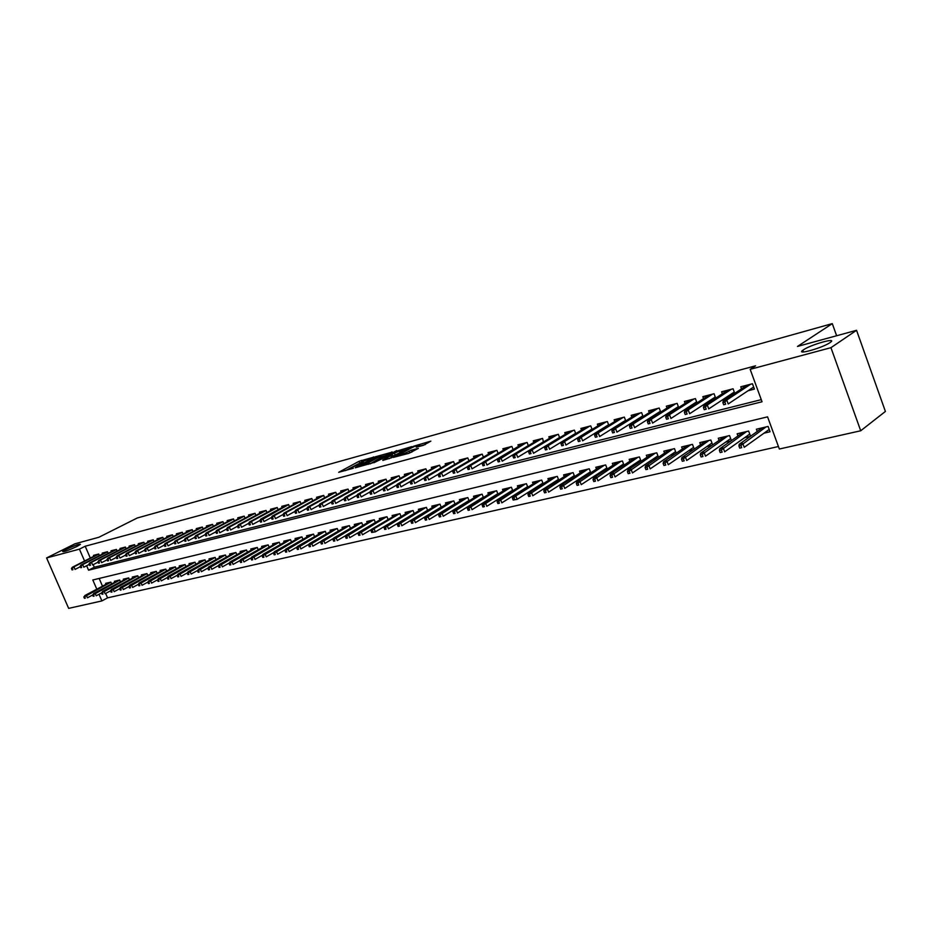 <?xml version="1.0" encoding="UTF-8"?>
<svg xmlns="http://www.w3.org/2000/svg" width="932" height="932" viewBox="0 0 932 932"><rect width="100%" height="100%" fill="white"/><g stroke="black" fill="none" stroke-linecap="round" stroke-linejoin="round"><path stroke-width="1.4" d="M373.93 457.099L359.041 461.293L338.7 472.303L353.333 468.26L350.176 468.412L351.434 467.608L363.701 462.633L360.521 462.808L361.744 462.027L373.86 456.913M803.431 349.838L802.871 350.222C795.322 355.5 822.432 347.974 829.958 342.65L830.4 342.335C837.903 337.035 810.945 344.572 803.431 349.838M66.277 549.356L62.689 551.499C63.586 552.128 68.327 550.451 76.925 546.478L80.443 544.37C79.558 543.729 74.84 545.395 66.277 549.356M423.163 445.403L430.864 441.151L413.587 446.23L393.339 457.391L408.81 453.348L418.34 448.397L411.385 450.121L405.653 452.94C400.911 455.166 398.337 455.993 397.929 455.41L411.979 447.593C416.674 445.391 419.237 444.564 419.656 445.135L416.22 447.15L423.163 445.403M105.654 593.451L107.564 597.855L101.903 600.919L68.653 608.375L46.6 557.942L74.886 543.822L98.909 537.251L137.214 518.006L832.288 323.625L797.501 346.436L856.555 330.301L830.948 347.671L860.714 430.77L779.35 449.014L767.572 416.849L92.816 579.984L96.811 589.199M46.6 557.942L79.43 549.146L84.567 560.994M86.629 565.736L88.563 570.198L762.05 401.774L750.167 369.328L755.584 365.81L85.196 546.234L79.43 549.146M750.167 369.328L830.948 347.671M392.197 452.137L375.538 456.738L355.22 467.794L372.287 462.994L392.069 451.88M396.846 451.088L411.746 446.603L391.51 457.752L382.854 460.42M382.737 460.14L391.242 455.457L386.617 456.552L373.825 462.761L396.648 450.61M763.984 433.182L770.053 431.761L768.108 426.448L756.388 429.221L757.215 431.504M744.586 437.725L750.342 436.374M725.55 442.176L730.944 440.918M706.887 446.545L711.932 445.356M688.585 450.82L693.28 449.725M670.621 455.026L674.989 454M652.994 459.15L657.037 458.206M635.694 463.192L639.434 462.319M618.708 467.177L622.157 466.361M602.037 471.068L605.194 470.334M585.657 474.901L588.535 474.225M569.58 478.664L572.19 478.058M553.783 482.357L556.136 481.809M538.265 485.991L540.362 485.502M523.015 489.556L524.867 489.125M508.022 493.063L509.653 492.69M493.296 496.511L494.694 496.185M478.815 499.902L479.992 499.622M464.579 503.233L465.546 503M450.575 506.507L451.333 506.332M99.398 555.623L98.699 554.016L93.48 555.379L93.864 556.241M108.194 553.352L107.495 551.732L102.205 553.107L102.578 553.981M117.117 551.057L116.407 549.414L111.036 550.8L111.421 551.697M126.146 548.738L125.436 547.061L119.995 548.47L120.379 549.367M135.315 546.373L134.581 544.672L129.082 546.105L129.466 547.014M144.6 543.985L143.866 542.261L138.286 543.706L138.67 544.626M154.025 541.562L153.267 539.803L147.606 541.282L148.013 542.214M163.566 539.104L162.809 537.321L157.065 538.812L157.473 539.756M173.247 536.611L172.478 534.805L166.665 536.319L167.073 537.275M183.068 534.094L182.288 532.254L176.393 533.791L176.8 534.758M193.029 531.531L192.237 529.656L186.249 531.217L186.668 532.195M203.129 528.933L202.326 527.034L196.256 528.607L196.675 529.609M213.381 526.3L212.566 524.367L206.403 525.963L206.834 526.976M223.773 523.633L222.946 521.664L216.702 523.283L217.133 524.308M234.328 520.918L233.489 518.914L227.152 520.569L227.583 521.605M245.034 518.169L244.184 516.13L237.742 517.808L238.184 518.856M255.904 515.384L255.03 513.299L248.506 515L248.949 516.072M266.925 512.553L266.051 510.433L259.422 512.157L259.865 513.241M278.12 509.676L277.223 507.521L270.501 509.28L270.956 510.375M289.491 506.763L288.582 504.562L281.744 506.344L282.21 507.462M301.024 503.804L300.104 501.567L293.172 503.373L293.638 504.503M312.744 500.799L311.812 498.515L304.764 500.356L305.242 501.498M324.639 497.746L323.695 495.416L316.542 497.28L317.02 498.445M336.732 494.647L335.765 492.282L328.495 494.17L328.984 495.358M349.011 491.502L348.02 489.079L340.646 491.001L341.135 492.213M361.488 488.31L360.486 485.84L352.983 487.797L353.484 489.02M374.163 485.059L373.138 482.543L365.519 484.524L366.02 485.77M387.036 481.762L385.999 479.188L378.264 481.215L378.776 482.473M400.131 478.419L399.071 475.786L391.207 477.836L391.72 479.13M413.435 475.017L412.363 472.326L404.36 474.411L404.884 475.716M426.961 471.557L425.866 468.808L417.734 470.928L418.27 472.256M440.72 468.039L439.601 465.231L431.33 467.386L431.877 468.738M454.711 464.462L453.569 461.596L445.158 463.787L445.706 465.161M468.936 460.839L467.771 457.892L459.22 460.128L459.779 461.526M483.405 457.146L482.217 454.129L473.526 456.4L474.085 457.833M498.119 453.383L496.919 450.307L488.065 452.614L488.636 454.07M513.101 449.562L511.866 446.416L502.861 448.758L503.455 450.249M528.339 445.682L527.081 442.444L517.924 444.832L518.518 446.358M543.426 441.826L542.575 438.413L533.244 440.848L533.85 442.397M559.654 437.714L558.338 434.312L548.843 436.782L549.461 438.366M575.731 433.625L574.392 430.13L564.722 432.646L565.351 434.265M592.111 429.454L590.737 425.877L580.892 428.44L581.521 430.095M608.782 425.225L607.373 421.532L597.354 424.142L598.006 425.842M625.768 420.915L624.335 417.117L614.118 419.784L614.782 421.509M643.08 416.522L641.6 412.62L631.197 415.334L631.873 417.105M660.718 412.049L659.204 408.041L648.602 410.802L649.289 412.608M678.682 407.505L677.145 403.37L666.333 406.177L667.032 408.041M697.008 402.869L695.423 398.605L684.414 401.471L685.125 403.381M715.694 398.15L714.063 393.747L702.833 396.671L703.567 398.628M734.742 393.339L733.076 388.795L721.624 391.778L722.358 393.782M85.196 546.234L90.322 558.058M93.188 564.664L94.295 567.227L761.269 399.653M554.47 440.591L555.216 440.393M570.477 436.467L571.502 436.199M586.776 432.273L588.08 431.935M603.377 427.998L604.961 427.59M620.281 423.641L622.18 423.151M637.511 419.214L639.713 418.643M655.056 414.693L657.584 414.041M672.939 410.08L675.817 409.346M691.171 405.397L694.387 404.558M709.753 400.609L713.341 399.688M728.707 395.727L732.668 394.702M748.035 390.753L754.419 389.11L752.45 383.751L740.777 386.792L741.534 388.854M107.564 597.855L778.441 446.521M99.153 578.457L102.497 586.17M106.003 584.306L105.607 583.374L110.861 582.127L111.63 583.921M114.787 582.232L114.38 581.3L119.704 580.03L120.496 581.848M123.688 580.135L123.28 579.191L128.674 577.91L129.466 579.751M132.705 578.015L132.297 577.048L137.761 575.755L138.565 577.63M141.85 575.86L141.431 574.893L146.976 573.576L147.792 575.475M151.124 573.681L150.693 572.691L156.32 571.363L157.147 573.297M160.514 571.467L160.083 570.466L165.78 569.126L166.618 571.083M170.043 569.231L169.612 568.217L175.379 566.842L176.23 568.846M179.701 566.959L179.259 565.934L185.119 564.536L185.981 566.574M189.487 564.652L189.045 563.615L194.986 562.206L195.86 564.268M199.425 562.311L198.97 561.262L204.993 559.829L205.89 561.926M209.49 559.946L209.048 558.874L215.152 557.429L216.049 559.561M219.707 557.546L219.253 556.451L225.451 554.983L226.371 557.161M230.076 555.099L229.61 554.004L235.901 552.513L236.833 554.726M240.596 552.629L240.13 551.511L246.502 549.997L247.446 552.257M251.267 550.125L250.79 548.983L257.267 547.457L258.222 549.74M262.09 547.573L261.612 546.42L268.183 544.87L269.15 547.201M273.076 544.987L272.587 543.822L279.262 542.238L280.252 544.614M284.237 542.366L283.736 541.177L290.504 539.581L291.506 542.005M295.549 539.71L295.06 538.498L301.921 536.867L302.947 539.337M307.047 537.007L306.546 535.784L313.513 534.129L314.55 536.646M318.721 534.257L318.208 533.011L325.291 531.333L326.34 533.908M330.569 531.473L330.045 530.215L337.244 528.502L338.316 531.124M342.603 528.642L342.079 527.361L349.383 525.636L350.479 528.304M354.824 525.776L354.288 524.471L361.709 522.712L362.828 525.438M367.243 522.852L366.707 521.524L374.245 519.741L375.375 522.526M379.86 519.893L379.312 518.542L386.966 516.724L388.12 519.567M392.675 516.887L392.116 515.513L399.898 513.66L401.075 516.573L375.34 531.834L371.693 532.475L372.986 532.172L372.276 530.436L370.983 530.727L371.693 532.475M405.7 513.823L405.14 512.425L413.051 510.55L414.239 513.52M418.934 510.713L418.363 509.291L426.402 507.392L427.625 510.421M432.39 507.556L431.807 506.111L439.986 504.165L441.22 507.276M446.067 504.34L445.484 502.872L453.791 500.903L455.061 504.072M459.977 501.078L459.383 499.575L467.829 497.572L469.122 500.822M474.12 497.758L473.514 496.232L482.112 494.193L483.417 497.513M488.508 494.391L487.89 492.818L496.628 490.756L497.968 494.158M503.14 490.954L502.511 489.358L511.4 487.25L512.775 490.745M518.017 487.471L517.388 485.84L526.429 483.696L527.827 487.273M533.162 483.918L532.522 482.252L541.725 480.073L543.146 483.743M548.575 480.306L547.911 478.605L557.289 476.38L558.746 480.143M564.268 476.625L563.592 474.889L573.133 472.629L574.625 476.497M580.228 472.885L579.541 471.114L589.257 468.808L590.783 472.78M596.48 469.076L595.793 467.27L605.672 464.928L607.233 468.994M613.035 465.208L612.324 463.344L622.401 460.967L623.997 465.15M629.892 461.258L629.17 459.36L639.434 456.925L641.065 461.235M647.064 457.239L646.33 455.294L656.78 452.812L658.458 457.251M664.563 453.15L663.817 451.158L674.465 448.63L676.178 453.197M682.387 448.979L681.63 446.929L692.476 444.366L694.235 449.073M700.561 444.727L699.781 442.63L710.836 440.009L712.642 444.867M719.085 440.405L718.281 438.25L729.558 435.582L731.41 440.591M737.969 435.99L737.142 433.788L748.641 431.062L750.551 436.234M836.621 335.741L832.288 323.625M856.555 330.301L885.4 411.443L860.714 430.77M99.013 594.278L101.903 600.919M94.295 567.227L88.563 570.198M361.581 462.121L345.446 470.625M386.489 455.247L381.211 456.703M377.611 456.284L358.249 466.594L367.756 463.146L380.885 455.888L377.611 456.284M381.398 457.169L370.074 463.903M400.527 451.379L405.7 449.958M389.087 458.719L391.859 457.006M399.222 451.123L400.178 450.505C399.758 449.97 397.242 450.773 392.64 452.94L388.166 455.713L399.222 451.123L399.886 452.789L400.713 451.857M399.886 452.789L391.696 456.598M412.317 451.752L408.565 453.406M425.353 444.552L420.006 446.02M83.81 596.899L84.428 598.321L85.301 598.123L84.684 596.701L83.81 596.899L86.303 595.245L87.41 597.796L92.641 595.012M84.684 596.701L110.885 582.174M84.73 595.606L109.487 582.453M85.301 598.123L84.428 598.321M72.312 568.287L71.438 568.508L72.067 569.93L72.929 569.708L72.312 568.287L73.943 566.842L72.381 567.239L97.697 554.284M98.757 554.132L73.943 566.842L75.061 569.405L80.327 566.691M72.929 569.708L72.067 569.93M72.381 567.239L71.438 568.508M92.583 594.884L93.2 596.305L94.085 596.107L93.468 594.686L92.583 594.884L95.099 593.218L96.206 595.781L101.518 592.938M93.468 594.686L119.727 580.077M93.503 593.579L118.294 580.368M94.085 596.107L93.2 596.305M101.471 592.834L102.101 594.267L102.986 594.068L102.369 592.624L101.471 592.834L104 591.156L105.118 593.742L110.524 590.841M102.369 592.624L128.686 577.945M102.392 591.529L127.218 578.259M102.986 594.068L102.101 594.267M110.477 590.76L111.106 592.204L112.015 591.995L111.386 590.55L110.477 590.76L111.397 589.443L113.028 589.071L114.158 591.669L119.646 588.721M111.386 590.55L137.773 575.79M111.397 589.443L136.258 576.116M112.015 591.995L111.106 592.204M119.622 588.651L120.251 590.107L121.172 589.898L120.543 588.442L119.622 588.651L120.531 587.335L122.185 586.95L123.315 589.572L128.896 586.554M120.543 588.442L146.988 573.599M120.531 587.335L145.427 573.937M121.172 589.898L120.251 590.107M81.026 566.062L80.152 566.283L80.781 567.716L81.655 567.495L81.026 566.062L82.668 564.606L81.084 565.013L106.446 552M107.541 551.837L82.668 564.606L83.787 567.192L89.146 564.431M81.655 567.495L80.781 567.716M81.084 565.013L80.152 566.283M89.868 563.813L88.983 564.035L89.612 565.479L90.497 565.258L89.868 563.813L91.511 562.346L89.915 562.765L115.312 549.694M116.442 549.519L91.511 562.346L92.641 564.955L98.093 562.136M90.497 565.258L89.612 565.479M89.915 562.765L88.983 564.035M98.827 561.53L97.93 561.763L98.559 563.208L99.456 562.986L98.827 561.53L100.481 560.062L98.862 560.47L124.294 547.352M125.471 547.166L100.481 560.062L101.611 562.672L107.157 559.806M99.456 562.986L98.559 563.208M98.862 560.47L97.93 561.763M107.914 559.212L107.005 559.445L107.634 560.913L108.555 560.68L107.914 559.212L109.568 557.732L107.926 558.152L133.404 544.975M134.627 544.777L109.568 557.732L110.71 560.377L116.349 557.441M108.555 560.68L107.634 560.913M107.926 558.152L107.005 559.445M128.884 586.519L129.513 587.987L130.445 587.777L129.816 586.31L128.884 586.519L129.781 585.191L131.459 584.807L132.6 587.451L138.274 584.376L138.903 585.832L139.847 585.622L139.218 584.143L138.274 584.352L139.171 583.024L164.137 569.51M129.816 586.31L156.32 571.386M129.781 585.191L154.724 571.735M130.445 587.777L129.513 587.987M117.129 556.87L116.197 557.103L116.838 558.583L117.758 558.35L117.129 556.87L118.795 555.379L117.117 555.81L142.643 542.575M143.901 542.354L118.795 555.379L119.937 558.035L125.669 555.053M117.758 558.35L116.838 558.583M117.117 555.81L116.197 557.103M139.171 583.024L140.872 582.628L142.014 585.284L147.804 582.139L148.433 583.653L149.388 583.432L148.747 581.941L147.792 582.162L148.689 580.822L173.69 567.25M139.218 584.143L165.791 569.137M139.847 585.622L138.903 585.832M126.472 554.493L125.529 554.726L126.169 556.218L127.113 555.973L126.472 554.493L128.138 552.991L126.449 553.422L151.998 540.141M153.314 539.896L128.138 552.991L129.292 555.67L135.117 552.618M127.113 555.973L126.169 556.218M126.449 553.422L125.529 554.726M148.689 580.822L150.413 580.426L151.566 583.106L157.496 579.867M148.747 581.941L175.391 566.854M149.388 583.432L148.433 583.653M135.944 552.082L134.989 552.315L135.629 553.818L136.585 553.573L135.944 552.082L137.621 550.567L135.897 551.01L161.492 537.671M162.844 537.414L137.621 550.567L138.775 553.27L144.705 550.16M136.585 553.573L135.629 553.818M135.897 551.01L134.989 552.315M157.45 579.937L158.09 581.44L159.069 581.207L158.428 579.716L157.45 579.937L158.347 578.586L160.094 578.19L161.248 580.881L167.329 577.56M158.428 579.716L185.119 564.547M158.347 578.586L183.371 564.955M159.069 581.207L158.09 581.44M145.543 549.635L144.577 549.88L145.229 551.383L146.196 551.138L145.543 549.635L147.233 548.121L145.485 548.564L171.115 535.154M172.513 534.886L147.233 548.121L148.386 550.824L154.421 547.655M146.196 551.138L145.229 551.383M145.485 548.564L144.577 549.88M167.247 577.677L167.888 579.191L168.878 578.958L168.238 577.456L167.247 577.677L168.133 576.326L169.904 575.918L171.069 578.632L177.29 575.219M168.238 577.456L194.974 562.206M168.133 576.326L193.192 562.625M168.878 578.958L167.888 579.191M177.185 575.394L177.826 576.908L178.828 576.687L178.187 575.16L177.185 575.394L178.059 574.03L179.864 573.611L181.029 576.349L187.414 572.842M178.187 575.16L204.958 559.841M178.059 574.03L203.153 560.272M178.828 576.687L177.826 576.908M187.262 573.063L187.915 574.601L188.928 574.368L188.276 572.831L187.262 573.063L188.136 571.7L189.965 571.281L191.142 574.03L197.666 570.419M188.276 572.831L215.082 557.441M188.136 571.7L213.253 557.872M188.928 574.368L187.915 574.601M197.491 570.71L198.143 572.26L199.18 572.015L198.516 570.477L197.491 570.71L198.365 569.336L200.217 568.904L201.394 571.689L208.081 567.972M198.516 570.477L225.358 555.006M198.365 569.336L223.505 555.449M199.18 572.015L198.143 572.26M207.871 568.322L208.523 569.871L209.572 569.638L208.908 568.077L207.871 568.322L208.733 566.936L210.609 566.505L211.797 569.301L218.647 565.491M208.908 568.077L235.784 552.536M208.733 566.936L233.897 552.991M209.572 569.638L208.523 569.871M218.403 565.899L219.055 567.46L220.115 567.215L219.463 565.654L218.403 565.899L219.253 564.501L221.164 564.058L222.352 566.877L229.365 562.963M219.463 565.654L246.351 550.031M219.253 564.501L244.44 550.486M220.115 567.215L219.055 567.46M229.086 563.429L229.75 565.013L230.821 564.757L230.157 563.184L229.086 563.429L229.936 562.031L231.882 561.588L233.07 564.431L240.258 560.4M230.157 563.184L257.081 547.492M229.936 562.031L255.135 547.958M230.821 564.757L229.75 565.013M239.932 560.936L240.596 562.52L241.691 562.276L241.027 560.68L239.932 560.936L240.782 559.526L242.751 559.072L243.951 561.938L251.302 557.79M241.027 560.68L267.962 544.917M240.782 559.526L265.993 545.383M241.691 562.276L240.596 562.52M250.941 558.396L251.617 559.992L252.723 559.748L252.059 558.14L250.941 558.396L251.78 556.975L253.784 556.52L254.995 559.41L262.521 555.146M252.059 558.14L279.017 542.296M251.78 556.975L277.014 542.774M252.723 559.748L251.617 559.992M262.125 555.822L262.801 557.429L263.931 557.173L263.255 555.554L262.125 555.822L262.952 554.4L264.991 553.923L266.202 556.835L273.903 552.455M263.255 555.554L290.225 539.64M262.952 554.4L288.198 540.129M263.931 557.173L262.801 557.429M273.472 553.2L274.159 554.831L275.301 554.563L274.625 552.932L273.472 553.2L274.299 551.779L276.361 551.301L277.585 554.225L285.472 549.729M274.625 552.932L301.607 536.948M274.299 551.779L299.545 537.438M275.301 554.563L274.159 554.831M285.006 550.544L285.681 552.187L286.846 551.919L286.171 550.276L285.006 550.544L285.821 549.111L287.918 548.622L289.141 551.581L297.215 546.956M286.171 550.276L313.164 534.211M285.821 549.111L311.078 534.7M286.846 551.919L285.681 552.187M155.295 547.142L154.316 547.399L154.957 548.913L155.947 548.668L155.295 547.142L156.984 545.628L155.213 546.07L180.878 532.615M182.323 532.323L156.984 545.628L158.149 548.354L164.288 545.127M155.947 548.668L154.957 548.913M155.213 546.07L154.316 547.399M165.174 544.626L164.183 544.882L164.836 546.408L165.826 546.164L165.174 544.626L166.875 543.1L165.081 543.554L190.769 530.04M192.272 529.726L166.875 543.1L168.051 545.849L174.296 542.552M165.826 546.164L164.836 546.408M165.081 543.554L164.183 544.882M175.204 542.075L174.202 542.331L174.855 543.869L175.857 543.612L175.204 542.075L176.905 540.537L175.088 540.991L200.811 527.43M202.361 527.093L176.905 540.537L178.082 543.309L184.443 539.943M175.857 543.612L174.855 543.869M175.088 540.991L174.202 542.331M185.386 539.488L184.361 539.745L185.014 541.294L186.039 541.038L185.386 539.488L187.087 537.927L185.247 538.405L210.993 524.774M212.589 524.425L187.087 537.927L188.276 540.723L194.741 537.286M186.039 541.038L185.014 541.294M185.247 538.405L184.361 539.745M195.708 536.855L194.672 537.123L195.336 538.684L196.372 538.416L195.708 536.855L197.421 535.294L195.557 535.772L221.327 522.083M222.969 521.71L197.421 535.294L198.609 538.102L205.191 534.595M196.372 538.416L195.336 538.684M195.557 535.772L194.672 537.123M206.182 534.187L205.133 534.455L205.797 536.028L206.857 535.76L206.182 534.187L207.906 532.615L206.007 533.092L231.8 519.357M233.513 518.961L207.906 532.615L209.106 535.446L215.805 531.869M206.857 535.76L205.797 536.028M206.007 533.092L205.133 534.455M216.818 531.473L215.746 531.753L216.422 533.337L217.494 533.069L216.818 531.473L218.554 529.889L216.62 530.39L242.436 516.584M244.196 516.177L218.554 529.889L219.754 532.755L226.569 529.096M217.494 533.069L216.422 533.337M216.62 530.39L215.746 531.753M227.618 528.724L226.534 529.003L227.198 530.599L228.293 530.331L227.618 528.724L229.354 527.128L227.396 527.629L253.224 513.777M255.053 513.334L229.354 527.128L230.565 530.017L237.497 526.277M228.293 530.331L227.198 530.599M227.396 527.629L226.534 529.003M238.58 525.939L237.474 526.219L238.149 527.827L239.256 527.547L238.58 525.939L240.316 524.332L238.336 524.844L264.187 510.922M266.063 510.468L240.316 524.332L241.528 527.232L248.599 523.411M239.256 527.547L238.149 527.827M238.336 524.844L237.474 526.219M249.706 523.097L248.588 523.388L249.263 525.007L250.382 524.728L249.706 523.097L251.454 521.489L249.438 522.002L275.301 508.022M277.235 507.544L251.454 521.489L252.677 524.413L259.877 520.51L260.552 522.153L261.682 521.862L261.007 520.219L259.865 520.51L260.715 519.124L286.59 505.086M250.382 524.728L249.263 525.007M249.438 522.002L248.588 523.388M260.715 519.124L262.754 518.6L263.989 521.547L271.363 517.528M261.682 521.862L260.552 522.153M261.007 520.219L288.582 504.585M272.482 517.295L271.329 517.598L272.004 519.252L273.169 518.949L272.482 517.295L274.241 515.664L272.156 516.2L298.042 502.103M300.104 501.567L274.241 515.664L275.476 518.635L283.037 514.499M273.169 518.949L272.004 519.252M272.156 516.2L271.329 517.598M296.714 547.841L297.401 549.507L298.578 549.228L297.89 547.573L296.714 547.841L297.518 546.408L299.65 545.907L300.873 548.89L309.133 544.137M297.89 547.573L324.907 531.426M297.518 546.408L322.775 531.939M298.578 549.228L297.401 549.507M308.608 545.103L309.296 546.781L310.496 546.502L309.808 544.836L308.608 545.103L309.401 543.659L311.556 543.158L312.803 546.164L321.249 541.271M309.808 544.836L336.813 528.607M309.401 543.659L334.658 529.12M310.496 546.502L309.296 546.781M320.678 542.319L321.377 544.008L322.6 543.729L321.901 542.04L320.678 542.319L321.47 540.863L323.672 540.362L324.907 543.391L333.563 538.358M321.901 542.04L348.918 525.741M321.47 540.863L346.727 526.265M322.6 543.729L321.377 544.008M332.957 539.5L333.656 541.189L334.891 540.909L334.192 539.209L332.957 539.5L333.738 538.032L335.963 537.508L337.221 540.572L346.063 535.399M334.192 539.209L361.208 522.829M333.738 538.032L358.983 523.353M334.891 540.909L333.656 541.189M284.132 514.336L282.955 514.627L283.654 516.293L284.819 516.002L284.132 514.336L285.903 512.682L283.782 513.229L309.68 499.074M311.789 498.515L285.903 512.682L287.138 515.687L294.896 511.423M284.819 516.002L283.654 516.293M283.782 513.229L282.955 514.627M295.968 511.318L294.78 511.621L295.467 513.299L296.667 512.996L295.968 511.318L297.739 509.653L295.595 510.212L321.493 495.999M323.637 495.44L297.739 509.653L298.986 512.682L306.943 508.301M296.667 512.996L295.467 513.299M295.595 510.212L294.78 511.621M308.003 508.255L306.791 508.557L307.49 510.258L308.702 509.944L308.003 508.255L309.773 506.589L307.595 507.136L333.493 492.865M335.671 492.306L309.773 506.589L311.032 509.629L319.175 505.121M308.702 509.944L307.49 510.258M307.595 507.136L306.791 508.557M320.224 505.144L318.989 505.459L319.688 507.159L320.923 506.845L320.224 505.144L322.006 503.455L319.793 504.026L345.679 489.696M347.892 489.114L322.006 503.455L323.264 506.53L331.606 501.894M320.923 506.845L319.688 507.159M319.793 504.026L318.989 505.459M345.423 536.622L346.122 538.335L347.391 538.044L346.681 536.331L345.423 536.622L346.203 535.143L348.463 534.619L349.721 537.706L358.773 532.382M346.681 536.331L373.697 519.87M346.203 535.143L371.437 520.405M347.391 538.044L346.122 538.335M332.631 501.975L331.384 502.301L332.083 504.014L333.341 503.699L332.631 501.975L334.425 500.286L332.176 500.857L358.063 486.469M360.311 485.887L334.425 500.286L335.695 503.385L344.246 498.608M333.341 503.699L332.083 504.014M332.176 500.857L331.384 502.301M358.098 533.698L358.808 535.422L360.078 535.131L359.379 533.407L358.098 533.698L358.855 532.219L361.162 531.683L362.432 534.793L371.693 529.329M359.379 533.407L386.384 516.864M358.855 532.219L384.077 517.411M360.078 535.131L358.808 535.422M345.259 498.76L343.99 499.086L344.689 500.822L345.958 500.496L345.259 498.76L347.053 497.059L344.77 497.641L370.645 483.195M372.928 482.601L347.053 497.059L348.323 500.181L357.084 495.265M345.958 500.496L344.689 500.822M344.77 497.641L343.99 499.086M370.983 530.727L371.728 529.236L374.07 528.7L399.269 513.812M372.276 530.436L374.07 528.7L375.34 531.834L372.986 532.172M371.728 529.236L396.939 514.371M358.086 495.498L356.793 495.824L357.504 497.572L358.797 497.245L358.086 495.498L359.88 493.785L357.562 494.379L383.425 479.863M385.743 479.258L359.88 493.785L361.162 496.931L370.144 491.875M358.797 497.245L357.504 497.572M357.562 494.379L356.793 495.824M384.077 527.722L384.788 529.469L386.104 529.166L385.394 527.407L384.077 527.722L384.811 526.219L387.188 525.671L388.469 528.828L414.216 513.462M385.394 527.407L412.363 510.713M384.811 526.219L409.998 511.272M386.104 529.166L384.788 529.469M371.122 492.178L369.806 492.515L370.528 494.275L371.833 493.937L371.122 492.178L372.928 490.453L370.563 491.048L396.415 476.485M398.768 475.868L372.928 490.453L374.221 493.622L383.413 488.415M371.833 493.937L370.528 494.275M370.563 491.048L369.806 492.515M397.382 524.646L398.104 526.417L399.444 526.114L398.733 524.343L397.382 524.646L398.115 523.143L400.527 522.584L401.82 525.764L427.578 510.305M398.733 524.343L425.679 507.556M398.115 523.143L423.268 508.126M399.444 526.114L398.104 526.417M384.38 488.799L383.04 489.137L383.763 490.919L385.102 490.582L384.38 488.799L386.197 487.063L383.786 487.669L409.614 473.048M412.014 472.419L386.197 487.063L387.491 490.267L396.904 484.896M385.102 490.582L383.763 490.919M383.786 487.669L383.04 489.137M410.919 521.536L411.641 523.318L413.004 523.003L412.282 521.221L410.919 521.536L411.629 520.009L414.088 519.45L415.381 522.654L441.162 507.101M412.282 521.221L439.217 504.352M411.629 520.009L436.758 504.934M413.004 523.003L411.641 523.318M397.859 485.362L396.496 485.712L397.218 487.506L398.581 487.168L397.859 485.362L399.677 483.615L397.242 484.232L423.035 469.553M425.47 468.913L399.677 483.615L400.981 486.842L410.628 481.32M398.581 487.168L397.218 487.506M397.242 484.232L396.496 485.712M424.677 518.355L425.4 520.161L426.798 519.835L426.075 518.041L424.677 518.355L425.388 516.829L427.881 516.258L429.186 519.497L454.967 503.839M426.075 518.041L452.975 501.09M425.388 516.829L450.482 501.684M426.798 519.835L425.4 520.161M411.571 481.867L410.185 482.228L410.919 484.034L412.293 483.685L411.571 481.867L413.4 480.108L410.907 480.749L436.677 466M439.158 465.348L413.4 480.108L414.705 483.37L424.584 477.685M412.293 483.685L410.919 484.034M410.907 480.749L410.185 482.228M438.681 515.128L439.403 516.945L440.824 516.631L440.09 514.802L438.681 515.128L439.368 513.602L441.908 513.008L443.213 516.281L469.006 500.531M440.09 514.802L466.955 497.781M439.368 513.602L464.427 498.387M440.824 516.631L439.403 516.945M425.516 478.326L424.107 478.675L424.841 480.504L426.25 480.155L425.516 478.326L427.345 476.543L424.817 477.196L450.552 462.377M453.068 461.724L427.345 476.543L428.662 479.84L438.774 473.98M426.25 480.155L424.841 480.504M424.817 477.196L424.107 478.675M452.917 511.854L453.651 513.683L455.084 513.357L454.362 511.517L452.917 511.854L453.593 510.305L456.179 509.711L457.495 513.008L483.277 497.152M454.362 511.517L481.18 494.414M453.593 510.305L478.605 495.02M455.084 513.357L453.651 513.683M439.694 474.703L438.273 475.075L439.007 476.916L440.44 476.555L439.694 474.703L441.535 472.92L438.972 473.572L464.66 458.707M467.223 458.043L441.535 472.92L442.863 476.24L453.22 470.206M440.44 476.555L439.007 476.916M438.972 473.572L438.273 475.075M467.41 508.511L468.144 510.363L469.6 510.025L468.866 508.173L467.41 508.511L468.062 506.961L470.695 506.356L472.023 509.688L497.805 493.727M468.866 508.173L495.649 490.989M468.062 506.961L493.028 491.607M469.6 510.025L468.144 510.363M454.129 471.033L452.672 471.406L453.418 473.258L454.874 472.897L454.129 471.033L455.981 469.227L453.36 469.903L479.001 454.967M481.611 454.292L455.981 469.227L457.309 472.582L467.911 466.373M454.874 472.897L453.418 473.258M453.36 469.903L452.672 471.406M482.147 505.121L482.881 506.985L484.372 506.647L483.638 504.771L482.147 505.121L482.788 503.56L485.467 502.942L486.795 506.297L512.577 490.232M483.638 504.771L510.363 487.494M482.788 503.56L507.695 488.135M484.372 506.647L482.881 506.985M468.819 467.293L467.34 467.666L468.085 469.542L469.565 469.169L468.819 467.293L470.672 465.476L468.004 466.151L493.599 451.17M496.255 450.482L470.672 465.476L472.011 468.854L482.869 462.458M469.565 469.169L468.085 469.542M468.004 466.151L467.34 467.666M497.152 501.661L497.886 503.548L499.401 503.198L498.667 501.311L497.152 501.661L497.781 500.088L500.507 499.459L501.835 502.849L527.594 486.679M498.667 501.311L525.333 483.953M497.781 500.088L522.619 484.593M499.401 503.198L497.886 503.548M483.766 463.484L482.263 463.868L483.009 465.767L484.512 465.383L483.766 463.484L485.63 461.655L482.916 462.342L508.453 447.302M511.144 446.603L485.63 461.655L486.97 465.068L523.563 443.364M484.512 465.383L483.009 465.767M482.916 462.342L482.263 463.868M542.89 483.067L517.144 499.342L513.159 500.041L514.709 499.692L513.963 497.793L512.414 498.142L513.159 500.041M512.414 498.142L513.031 496.57L515.804 495.929L540.572 480.341M513.963 497.793L515.804 495.929L517.144 499.342L514.709 499.692M513.031 496.57L537.811 480.994M497.443 460L498.201 461.911L499.738 461.526L498.981 459.604L497.443 460L498.084 458.474L500.845 457.763L502.197 461.212L528.316 445.624M499.738 461.526L498.201 461.911M498.981 459.604L526.3 442.653M527.955 494.566L528.712 496.476L530.273 496.115L529.527 494.205L527.955 494.566L528.549 492.97L531.38 492.317L532.731 495.777L558.396 479.421M529.527 494.205L556.066 476.671M528.549 492.97L553.259 477.335M530.273 496.115L528.712 496.476M514.476 455.666L512.915 456.063L513.66 457.996L515.233 457.6L514.476 455.666L516.34 453.802L513.532 454.525L538.929 439.368M541.725 438.634L516.34 453.802L517.703 457.286L543.81 441.593M515.233 457.6L513.66 457.996M513.532 454.525L512.915 456.063M543.787 490.919L544.533 492.853L546.14 492.48L545.383 490.547L543.787 490.919L544.358 489.323L547.235 488.659L548.598 492.143L574.17 475.716M545.383 490.547L571.852 472.932M544.358 489.323L568.986 473.619M546.14 492.48L544.533 492.853M530.25 451.647L528.654 452.055L529.411 454L531.007 453.593L530.25 451.647L532.114 449.772L529.26 450.505L554.587 435.291M557.429 434.545L532.114 449.772L533.488 453.29L559.573 437.504M531.007 453.593L529.411 454M529.26 450.505L528.654 452.055M559.899 487.203L560.656 489.16L562.287 488.787L561.53 486.83L559.899 487.203L560.458 485.595L563.382 484.92L564.745 488.438L590.41 471.825M561.53 486.83L587.906 469.134M560.458 485.595L584.993 469.821M562.287 488.787L560.656 489.16M546.303 447.558L544.684 447.966L545.453 449.935L547.072 449.527L546.303 447.558L548.191 445.671L545.278 446.416L570.512 431.132M573.413 430.386L548.191 445.671L549.554 449.212L575.627 433.333M547.072 449.527L545.453 449.935M545.278 446.416L544.684 447.966M576.314 483.417L577.071 485.397L578.725 485.013L577.968 483.032L576.314 483.417L576.85 481.809L579.832 481.11L581.207 484.663L606.837 467.946M577.968 483.032L604.262 465.254M576.85 481.809L601.303 465.965M578.725 485.013L577.071 485.397M591.412 429.431L592.03 429.268M562.672 443.387L561.017 443.807L561.786 445.799L563.441 445.38L562.672 443.387L564.559 441.488L561.588 442.246L586.741 426.914M589.688 426.145L564.559 441.488L565.934 445.065L591.96 429.081M563.441 445.38L561.786 445.799M561.588 442.246L561.017 443.807M593.032 479.572L593.789 481.564L595.478 481.168L594.721 479.176L593.032 479.572L593.544 477.941L596.585 477.242L597.971 480.83L623.555 463.985M594.721 479.176L620.91 461.317M593.544 477.941L617.893 462.027M595.478 481.168L593.789 481.564M607.99 425.143L608.689 424.969M579.331 439.147L577.654 439.566L578.423 441.582L580.112 441.151L579.331 439.147L581.23 437.225L578.201 438.005L603.26 422.615M606.266 421.823L581.23 437.225L582.617 440.836L608.608 424.759M580.112 441.151L578.423 441.582M578.201 438.005L577.654 439.566M610.064 475.646L610.833 477.65L612.557 477.254L611.788 475.25L610.064 475.646L610.565 474.004L613.664 473.293L615.038 476.916L640.575 459.954M611.788 475.25L637.872 457.297M610.565 474.004L634.797 458.02M612.557 477.254L610.833 477.65M624.871 420.786L625.64 420.577M596.317 434.813L594.604 435.256L595.385 437.283L597.097 436.84L596.317 434.813L598.216 432.891L595.129 433.671L620.083 418.223M623.147 417.431L598.216 432.891L599.614 436.537L625.558 420.355M597.097 436.84L595.385 437.283M595.129 433.671L594.604 435.256M627.422 471.639L628.191 473.677L629.95 473.27L629.17 471.243L627.422 471.639L627.9 469.996L631.057 469.274L632.444 472.932L657.922 455.841M629.17 471.243L655.149 453.208M627.9 469.996L652.016 453.942M629.95 473.27L628.191 473.677M637.22 413.761L612.382 429.268L615.528 428.464L640.342 412.958M642.078 416.336L642.929 416.115M613.629 430.409L611.881 430.852L612.662 432.902L614.409 432.46L613.629 430.409L615.528 428.464L616.926 432.145L642.824 415.858M614.409 432.46L612.662 432.902M612.382 429.268L611.881 430.852M675.677 451.869L675.083 451.997M645.107 467.561L645.888 469.623L647.682 469.204L646.901 467.153L645.107 467.561L645.561 465.918L648.777 465.173L650.187 468.866L675.595 451.659M646.901 467.153L672.753 449.038M645.561 465.918L669.56 449.795M647.682 469.204L645.888 469.623M659.6 411.804L660.532 411.571M631.267 425.912L629.484 426.367L630.277 428.429L632.047 427.986L631.267 425.912L633.178 423.955L629.974 424.771L654.683 409.218M657.864 408.391L633.178 423.955L634.587 427.672L660.427 411.28M632.047 427.986L630.277 428.429M629.974 424.771L629.484 426.367M693.699 447.628L693.024 447.791M663.141 463.414L663.922 465.487L665.751 465.068L664.97 462.994L663.141 463.414L663.572 461.748L666.858 460.99L668.256 464.719L693.606 447.383M664.97 462.994L690.682 444.785M663.572 461.748L687.432 445.554M665.751 465.068L663.922 465.487M677.459 407.191L678.473 406.935M649.255 421.334L647.437 421.8L648.229 423.885L650.047 423.419L649.255 421.334L651.165 419.353L647.891 420.192L672.473 404.581M675.712 403.742L651.165 419.353L652.575 423.116L678.356 406.62M650.047 423.419L648.229 423.885M647.891 420.192L647.437 421.8M712.06 443.306L711.302 443.492M681.525 459.173L682.317 461.27L684.17 460.839L683.389 458.742L681.525 459.173L681.933 457.507L685.276 456.727L686.698 460.501L711.966 443.038M683.389 458.742L708.961 440.463M681.933 457.507L705.652 441.244M684.17 460.839L682.317 461.27M695.656 402.496L696.763 402.205M667.592 416.662L665.739 417.128L666.531 419.249L668.384 418.771L667.592 416.662L669.502 414.67L666.17 415.521L690.612 399.863M693.909 399.001L669.502 414.67L670.923 418.468L696.635 401.855M668.384 418.771L666.531 419.249M666.17 415.521L665.739 417.128M730.793 438.914L729.931 439.112M700.282 454.851L701.074 456.971L702.961 456.529L702.18 454.42L700.282 454.851L700.666 453.173L704.068 452.381L705.489 456.191L730.676 438.599M702.18 454.42L727.589 436.048M700.666 453.173L724.211 436.84M702.961 456.529L701.074 456.971M714.215 397.696L715.415 397.382M686.29 411.897L684.403 412.375L685.206 414.507L687.094 414.029L686.29 411.897L688.212 409.894L684.81 410.756L709.101 395.04M712.467 394.166L688.212 409.894L689.645 413.726L715.275 397.009M687.094 414.029L685.206 414.507M684.81 410.756L684.403 412.375M749.887 434.428L748.932 434.65M719.399 450.447L720.203 452.579L722.137 452.137L721.333 450.005L719.399 450.447L719.76 448.758L723.232 447.954L724.665 451.799L749.747 434.067M721.333 450.005L746.59 431.539M719.76 448.758L743.142 432.366M722.137 452.137L720.203 452.579M733.135 392.803L734.428 392.477M705.373 407.039L703.45 407.529L704.243 409.684L706.176 409.195L705.373 407.039L707.295 405.012L703.823 405.898L727.95 390.135M731.375 389.238L707.295 405.012L708.728 408.892L734.276 392.057M706.176 409.195L704.243 409.684M703.823 405.898L703.45 407.529M769.354 429.85L768.306 430.095M738.913 445.95L739.717 448.106L741.686 447.663L740.882 445.496L738.913 445.95L739.239 444.249L742.792 443.434L744.225 447.313L769.203 429.454M740.882 445.496L765.964 426.961M739.239 444.249L762.446 427.788M741.686 447.663L739.717 448.106M752.439 387.817L753.813 387.467M724.84 402.076L722.871 402.577L723.675 404.756L725.644 404.255L724.84 402.076L726.762 400.038L723.232 400.946L747.173 385.126M750.668 384.217L726.762 400.038L728.207 403.964L753.65 387.013M725.644 404.255L723.675 404.756M723.232 400.946L722.871 402.577M359.694 462.913L359.041 461.293M361.931 461.923L361.301 460.385M368.257 464.404L367.756 463.146M380.373 458.288L379.708 456.645M391.545 457.367L390.869 455.69M392.966 456.249L392.29 454.571M395.308 455.305L394.632 453.628M419.05 446.545L418.724 445.729M406.107 454.082L405.653 452.94M409.696 452.789L409.008 451.088M412.072 451.822L411.385 450.121M803.501 351.97L802.871 350.222M381.549 457.53L380.885 455.888M391.918 457.134L391.242 455.457M400.842 452.171L400.178 450.505M420.099 446.253L419.656 445.135"/></g></svg>
